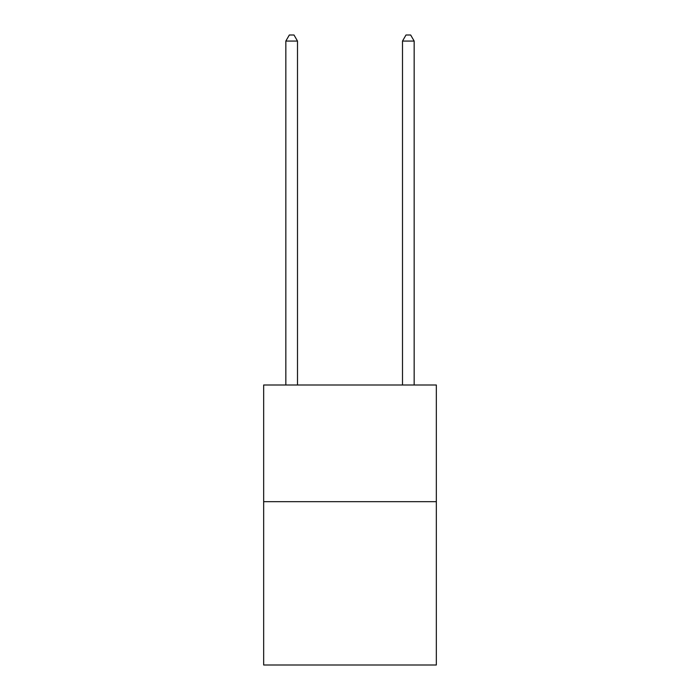 <?xml version="1.0" encoding="UTF-8"?>
<svg xmlns="http://www.w3.org/2000/svg" width="700" height="700" viewBox="0 0 700 700"><rect width="100%" height="100%" fill="white"/><g stroke="black" fill="none" stroke-linecap="round" stroke-linejoin="round"><path stroke-width="1.05" d="M436.336 501.664L436.336 665L263.664 665L263.664 385L436.336 385L436.336 501.664L263.664 501.664M297.5 385L297.5 41.064L285.836 41.064L285.836 385M285.836 41.064L289.336 35L294 35L297.5 41.064M414.164 385L414.164 41.064L402.5 41.064L402.5 385M402.5 41.064L406 35L410.664 35L414.164 41.064"/></g></svg>
